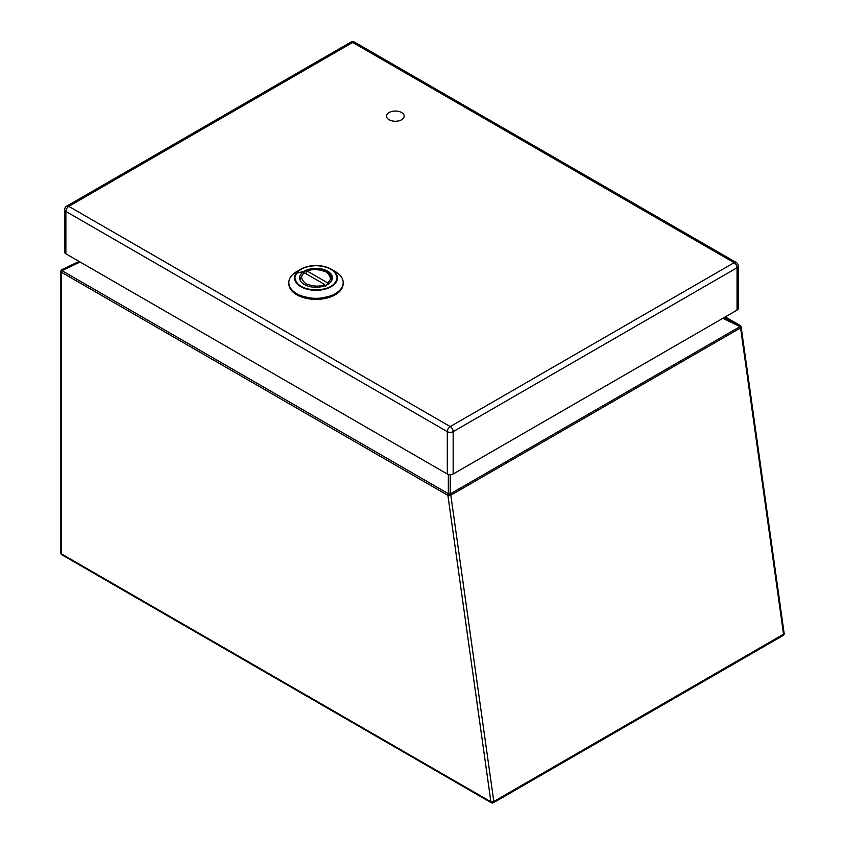 <?xml version="1.0" encoding="UTF-8"?>
<svg xmlns="http://www.w3.org/2000/svg" width="845" height="845" viewBox="0 0 845 845"><rect width="100%" height="100%" fill="white"/><g stroke="black" fill="none" stroke-linecap="round" stroke-linejoin="round"><path stroke-width="1.27" d="M401.607 119.758A8.83 5.102 180 0 1 391.985 120.867A8.83 5.102 180 0 1 386.535 116.156A8.83 5.102 180 0 1 395.365 111.054A8.83 5.102 180 0 1 404.195 116.156A8.83 5.102 180 0 1 401.607 119.758M315.998 287.289A16.382 9.464 180 0 1 299.616 277.825A16.382 9.464 180 0 1 315.998 268.372A16.382 9.464 180 0 1 332.381 277.825A16.382 9.464 180 0 1 315.998 287.289M315.998 290.015C328.726 289.243 335.761 285.177 337.102 277.825C335.771 270.474 328.737 266.418 315.998 265.647C303.27 266.418 296.236 270.474 294.894 277.825C296.236 285.177 303.27 289.243 315.998 290.015L316.114 290.015M296.775 271.53A27.177 15.696 0 0 0 288.821 282.631A27.177 15.696 0 0 0 315.998 298.317A27.177 15.696 0 0 0 343.186 282.631A27.177 15.696 0 0 0 335.222 271.53L331.166 269.185A21.452 12.379 0 0 0 315.998 265.562A21.452 12.379 0 0 0 300.831 269.185A21.452 12.379 0 0 0 296.204 282.716A21.452 12.379 0 0 0 316.114 290.331A21.452 12.379 0 0 0 335.835 282.652A21.452 12.379 0 0 0 331.166 269.196C321.058 264.379 310.949 264.379 300.831 269.185L296.775 271.53M306.323 273.917L306.323 271.794L307.4 271.192L327.501 282.79L328.578 284.649M306.323 271.794L307.4 271.192C312.101 268.763 318.354 269.016 326.149 271.963C331.251 276.473 331.705 280.075 327.501 282.79M325.674 286.318L324.596 284.469L304.496 272.861L303.429 273.474M453.163 474.013A4.14 2.387 180 0 1 447.311 474.013L447.311 431.647L65.868 211.419A4.14 2.387 120 0 1 68.794 206.36A4.14 2.387 -120 0 0 66.723 206.148L350.612 42.25A4.14 2.387 60 0 1 352.682 42.451A4.14 2.387 120 0 1 354.752 42.25L736.196 262.478A4.14 2.387 120 0 0 734.125 262.679L352.682 42.451L68.794 206.36L450.237 426.577L734.125 262.679A4.14 2.387 -120 0 1 737.051 267.749A4.14 2.387 0 0 0 738.266 266.059L738.266 308.425A4.14 2.387 180 0 1 737.051 310.115L737.051 267.749L453.163 431.647L453.163 474.013L737.051 310.115M66.723 206.148A4.14 4.14 0 0 0 64.653 209.74A4.14 2.387 0 0 0 65.868 211.419L65.868 253.796L447.311 474.013M65.868 253.796A4.14 2.387 180 0 1 64.653 252.106L64.653 209.74M723.88 317.72L739.935 325.357A2.07 0.602 115.5 0 1 739.935 326.434L740.738 326.064L740.051 326.603A2.07 1.194 -120 0 1 740.558 327.913L450.818 495.191L493.807 801.493A2.07 0.972 172 0 1 490.903 801.799L447.913 495.497L450.195 493.712A2.07 0.856 0 0 0 448.336 493.712L448.336 474.446M79.103 261.432L61.981 269.576A2.07 1.194 -120 0 0 61.886 269.629L61.981 269.576A2.07 0.602 64.5 0 0 61.981 270.654L448.336 493.712A2.07 1.194 -60 0 0 447.797 495.318L447.913 495.497A2.07 0.972 -8 0 0 450.818 495.191A2.07 1.194 -120 0 0 450.311 493.881L740.051 326.603L722.866 318.301M288.821 282.631L288.821 283.688A27.177 15.696 0 0 0 315.998 299.373A27.177 15.696 0 0 0 343.186 283.688L343.186 282.631M296.859 294.82L315.998 299.426L335.148 294.82M315.998 268.287L296.077 273.358M306.682 271.087C315.692 267.569 330.501 268.847 331.863 279.061A15.865 9.158 180 0 1 331.61 280.709M300.397 280.709A15.865 9.158 180 0 1 300.133 279.061L300.133 280.191M324.596 284.469C319.896 286.899 313.643 286.635 305.848 283.688C300.746 279.188 300.292 275.576 304.496 272.861M447.311 431.647A4.14 2.387 0 0 0 453.163 431.647A4.14 2.387 60 0 0 450.237 426.577A4.14 2.387 120 0 0 447.311 431.647M450.195 474.71L450.195 493.712L447.797 495.318L61.453 272.259L61.453 553.866L490.903 801.799A2.07 1.194 -60 0 0 491.336 802.75A2.07 2.07 0 0 0 493.395 802.75A2.07 1.194 -120 0 0 493.807 801.493L783.547 634.215L740.558 327.913A2.07 0.972 -8 0 0 741.171 327.089L784.149 633.391A2.07 0.972 172 0 1 783.547 634.215A2.07 1.194 -120 0 1 783.135 635.472A2.07 2.07 0 0 0 784.149 633.391M740.738 326.064A2.07 2.07 0 0 0 740.04 325.399A2.07 1.194 -60 0 0 739.935 325.357L725.295 316.896M61.886 554.806A2.07 1.194 -60 0 1 61.453 553.866A2.07 1.194 0 0 1 60.851 553.021A2.07 2.07 0 0 0 61.886 554.806L491.336 802.75M61.886 269.629A2.07 2.07 0 0 0 60.851 271.414A2.07 1.194 0 0 0 61.453 272.259A2.07 1.194 -60 0 1 61.981 270.654L80.117 262.024M343.186 283.688C341.56 293.289 332.497 298.549 315.998 299.468C299.5 298.549 290.448 293.289 288.821 283.688M331.863 279.061L331.863 280.191M303.682 272.819L300.133 279.061M354.752 42.25A4.14 4.14 0 0 0 350.612 42.25M738.266 266.059A4.14 4.14 0 0 0 736.196 262.478M741.171 327.089A2.07 2.07 0 0 0 740.854 326.244M493.395 802.75L783.135 635.472M725.306 316.896L740.04 325.399M60.851 271.414L60.851 553.021"/></g></svg>

